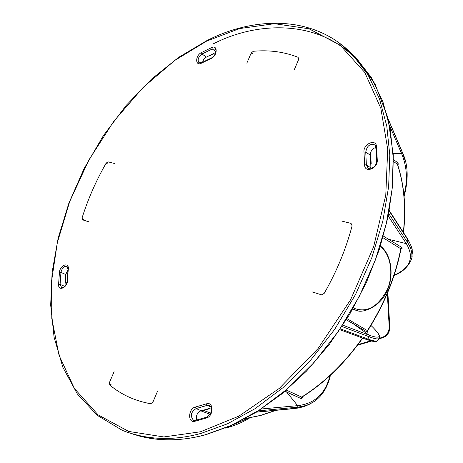 <?xml version="1.0" encoding="UTF-8"?>
<svg xmlns="http://www.w3.org/2000/svg" width="463" height="463" viewBox="0 0 463 463"><rect width="100%" height="100%" fill="white"/><g stroke="black" fill="none" stroke-linecap="round" stroke-linejoin="round"><path stroke-width="0.69" d="M358.021 344.576L370.597 340.843M379.324 338.25L382.426 337.33C386.738 335.519 389.001 332.15 389.209 327.219L387.34 293.426M387.849 292.217L389.805 327.549C389.603 332.48 387.34 335.849 383.028 337.654L378.786 338.916M371.494 341.075L357.534 345.219M67.992 269.767L65.74 274.513L64.93 286.215M208.443 408.713L204.669 409.778L208.443 408.713L208.911 408.91L205.173 409.981L201.035 410.71C197.209 412.62 195.756 415.739 196.688 420.063M65.127 282.43L65.584 282.621L65.85 278.807L65.393 278.581M65.104 282.806L65.584 282.621M209.751 55.305L210.173 55.589L213.437 54.009L213.038 53.714M213.437 54.009L213.443 53.517M370.759 163.595L370.539 159.237L370.759 163.595L371.187 163.879L370.967 159.556L370.539 159.237M370.765 164.041L371.187 163.879M208.911 408.91L208.917 408.551M248.058 418.164L230.782 425.775M329.969 375.661C325.518 393.538 314.892 403.522 298.079 405.611L297.668 405.652L286.649 392.068L301.037 398.562L301.679 397.063C324.609 382.577 344.86 362.894 362.436 338.019M370.956 325.448C382.479 336.491 381.836 339.72 369.034 335.131L353.79 324.146L367.431 332.174L367.39 330.64C383.943 304.683 395.089 277.36 400.819 248.672L401.959 247.514L402.202 248.203L400.999 248.845M394.152 275.178C410.421 267.944 414.478 257.428 406.323 243.636L388.538 239.273L401.959 247.514M402.185 155.024L400.362 150.18M403.939 195.137C407.862 180.709 407.116 166.94 401.693 153.832L401.496 153.369L393.197 153.392M132.482 433.947C155.742 441.482 180.049 441.737 205.393 434.722L231.465 425.3L259.002 410.259L286.921 389.314L313.879 362.708L338.436 331.282L359.259 296.442L375.383 259.951L386.316 223.641L392.103 189.136L393.203 157.64L390.187 128.893L382.907 101.756L371.251 77.425L355.462 57.047L346.793 49.119M353.472 307.779L355.393 308.757C367.906 312.693 378.641 306.095 387.606 288.953C394.163 273.054 390.054 253.55 380.673 247.068L380.233 246.762M380.459 246.038C391.449 254.349 394.297 275.404 387.149 290.677C380.655 307.015 361.944 313.509 357.1 310.551L352.765 309.018M339.35 43.094L352.106 54.188L367.894 74.589L379.538 98.978L386.802 126.191L389.788 155.024L388.648 186.624L382.808 221.262L371.806 257.712L355.607 294.358L334.691 329.349L310.048 360.92L283.003 387.658L255.009 408.707L227.414 423.83L201.283 433.31C174.181 440.851 148.432 440.093 124.026 431.03L122.209 430.289M341.763 221.065L351.058 223.421L352.106 225.834C345.977 249.111 336.659 271.642 324.158 293.438L323.799 293.206M324.158 293.438L321.519 294.833L312.369 291.962M351.058 223.421L351.29 225.053M157.646 390.963L152.906 402.11L152.622 401.965M152.906 402.11L150.735 403.753C134.999 400.941 121.335 394.696 109.731 385.013L109.499 382.374L114.106 371.673M111.108 384.325L109.731 385.013M298.236 58.842L298.131 57.319L298.6 59.565L294.155 70.023M252.601 53.708L251.154 53.112L253.261 51.289C269.159 49.796 284.114 51.81 298.131 57.319M246.825 63.176L251.154 53.112M88.78 221.794L82.593 219.856L82.078 217.876C88.074 198.94 96.101 180.686 106.154 163.115L108.087 161.847L114.384 163.445M83.641 219.219L82.593 219.856M107.422 163.844L106.154 163.115M301.037 398.562L301.928 398.273L302.576 396.716M302.136 396.913L301.679 397.063L287.303 390.552L286.649 392.068L284.965 391.31M301.911 397.109L301.928 398.273M383.416 236.101L388.538 239.273L387.398 240.447L401.01 248.903C395.46 277.14 384.336 304.417 367.639 330.744L353.761 322.601L353.79 324.146L346.318 319.794M401.242 248.475L400.946 249.03C395.234 277.609 384.128 304.833 367.639 330.698L367.911 332.295L367.454 331.491M402.202 248.203L400.929 249.32M367.605 330.75L367.732 332.133L367.489 331.705M367.431 332.174L367.911 332.295M397.607 164.874L398.006 162.918L398.278 164.105L397.815 165.233M393.446 159.527L398.006 162.918M403.528 232.611C406.259 207.609 404.28 184.916 397.584 164.539L398.278 164.105M376.002 147.39C372.408 148.548 370.481 151.106 370.215 155.076L370.522 159.243M370.747 163.601L370.944 168.665M215.77 52.446L205.613 57.487L203.651 59.571L202.534 62.227M211.527 407.729L208.443 408.696M355.983 310.227L352.991 309.782M389.209 327.219L389.805 327.549M383.028 337.654L382.426 337.33M200.456 431.782L238.839 416.173L279.305 388.37L318.006 348.61L350.607 299.74L373.658 246.733L385.772 195.108L387.722 149.208L380.846 108.336L364.792 72.483L340.16 45.2L309.047 28.793L274.472 23.688L239.51 28.584L206.596 41.12L174.759 60.45L143.108 87.455L113.765 121.3L88.774 160.169L69.71 201.527L57.337 242.67L51.543 281.249L51.798 318.538L59.061 355.335L74.456 388.561L98.087 414.854L128.691 431.435L163.821 436.95L200.456 431.782M206.388 403.863C213.686 401.114 213.947 415.872 206.591 417.979L194.738 421.313C187.521 423.286 188.233 408.493 195.38 407.041L206.388 403.863L207.204 405.362L209.988 405.547M67.552 280.468C67.424 287.795 58.054 291.8 58.587 284.351L59.449 272.308C59.976 264.958 69.19 261.659 68.321 269.182L67.251 280.815C65.995 285.723 64.085 287.986 61.504 287.598M201.48 63.153C195.189 66.631 195.068 55.699 201.33 52.626L211.614 47.596C217.98 44.483 217.5 55.867 211.122 58.494L201.48 63.153L201.694 62.661L199.009 62.794C197.232 59.918 198.245 56.984 202.036 53.98L212.262 48.985L215.318 49.153C217.164 49.906 215.011 56.596 211.388 57.979L211.122 58.494M363.993 152.049C363.033 143.97 376.043 138.263 376.546 146.609L377.287 160.331C377.704 168.845 364.456 173.44 364.618 164.793L363.993 152.049L365.741 152.096C366.991 145.654 370.093 143.281 375.036 144.983L375.985 147.205M313.445 401.959L308.173 404.674L303.115 406.277L297.622 407.174L298.079 405.611M256.323 412.197L295.209 408.488L297.622 407.174L258.464 410.849M261.34 408.991L297.668 405.652M254.39 412.29L297.888 408.082L304.243 406.549L309.926 404.02M379.481 337.568L379.006 338.586C377.843 339.396 374.59 338.8 369.231 336.786L341.995 326.531M369.034 335.131L369.231 336.786L367.755 338.991C373.137 340.965 376.407 341.526 377.553 340.681M342.875 325.188L368.756 335.027M339.883 329.697L366.256 339.42L367.755 338.991L340.444 328.869M411.839 256.514L412.307 252.989M412.307 252.977C412.4 248.984 410.982 244.701 408.053 240.118L389.221 211.024M407.822 239.249L407.619 242.577C410.548 247.132 411.96 251.392 411.867 255.362M406.323 243.636L407.619 242.577L388.532 213.269M406.126 243.341L388.249 216.047M403.261 154.694L401.681 150.585M401.693 153.832L402.411 152.587L401.71 150.654L388.26 119.182M388.416 119.836L402.399 152.547L405.345 161.286M404.077 196.648C408.696 178.955 408.14 164.267 402.411 152.587L388.422 119.859M401.496 153.369L389.777 126.046M380.459 246.044L380.673 247.068M355.393 308.757L354.091 309.434L352.881 308.821M376.546 146.609L375.991 147.292L376.726 160.835M377.287 160.331L376.726 160.91C376.054 166.495 373.085 168.914 367.819 168.173M368.282 168.48L367.859 168.208M368.334 168.509L366.378 164.915L364.618 164.793M370.215 155.076L365.741 152.096L366.378 164.915L370.869 167.872M201.33 52.626L202.036 53.98L206.295 57.071M211.614 47.596L212.262 48.985L215.914 51.682M58.587 284.351L60.097 284.375L60.948 272.394C62.111 267.834 64.16 265.826 67.094 266.375L68.02 269.466L68.321 269.182M59.449 272.308L60.948 272.394L65.74 274.513M61.724 287.691L60.097 284.375L64.768 286.383M206.591 417.979L207.03 417.099L195.276 420.404L194.738 421.313M193.864 420.404L193.511 420.282C189.94 416.017 190.814 412.111 196.133 408.551L195.38 407.041M211.342 407.203L207.204 405.362L196.133 408.551L201.035 410.71M286.36 390.13L287.303 390.552M387.398 240.447L382.965 237.71M347.019 318.666L353.761 322.601M376.095 148.467L375.024 147.668M403.348 232.328C406.034 207.135 404.066 184.482 397.439 164.365L393.486 161.437M210.3 414.333L200.705 410.803M202.973 410.224L210.937 413.164M245.569 418.471L260.507 415.421L275.688 410.351M213.154 43.921C261.294 19.145 327.121 19.932 363.218 67.505M225.278 428.113C233.884 426.064 242.033 422.655 249.736 417.886M295.267 408.482L304.093 406.647L311.9 402.885C314.759 400.952 313.972 402.133 319.204 397.312C324.644 391.652 328.389 384.29 330.432 375.233M377.582 340.699L379 338.592L379.538 336.763C380.187 337.596 379.446 333.464 370.961 325.443M377.588 340.693L376.535 341.376C374.492 341.19 377.837 342.973 366.505 339.512M412.319 252.989C411.485 249.239 414.275 251.75 407.972 239.481L389.302 210.607M412.319 252.977L411.908 255.35C413.309 256.033 408.968 270.213 394.071 275.427M137.552 435.55C158.878 441.517 181.6 441.251 205.722 434.74L230.603 425.856L256.247 412.244L281.863 393.886L306.564 371.037L329.448 344.246L349.669 314.313L366.505 282.256L379.446 249.192L388.202 216.273L392.746 184.569L393.278 154.989L387.913 117.781L374.943 83.791L355.08 56.654M211.388 57.979L201.694 62.661M68.02 269.466L67.251 280.81M207.03 417.099C211.938 412.932 212.916 409.078 209.965 405.536M193.488 420.271L195.276 420.404M122.197 430.283L97.253 415.334L77.292 393.886L62.864 367.321L54.078 337.18L50.675 305.042L52.122 272.227L58.17 238.092L68.889 203.13L84.11 168.561L103.417 135.595L126.202 105.39L151.673 78.976L178.886 57.192L206.828 40.634C254.517 16.246 313.011 15.175 350.676 52.753M362.697 338.112C344.842 363.247 324.615 382.901 302.003 397.075L301.807 397.271M276.145 410.311L260.675 415.473L245.419 418.552M193.893 420.416L193.488 420.277M353.171 309.301L355.295 309.978M352.106 54.188L355.462 57.047"/></g></svg>
